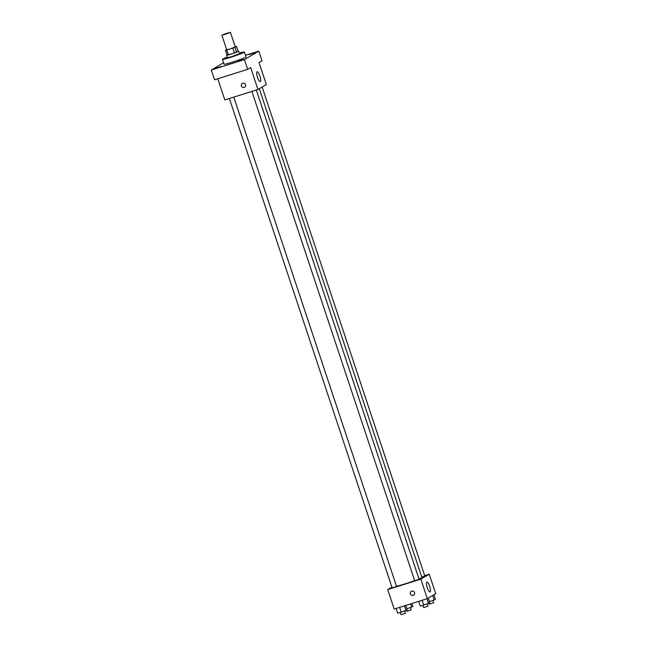 <?xml version="1.0" encoding="UTF-8"?>
<svg xmlns="http://www.w3.org/2000/svg" width="647" height="647" viewBox="0 0 647 647"><rect width="100%" height="100%" fill="white"/><g stroke="black" fill="none" stroke-linecap="round" stroke-linejoin="round"><path stroke-width="0.97" d="M225.083 34.388L221.856 35.189L226.046 33.523L230.405 32.35L225.083 34.388M230.405 32.35L235.265 46.964L229.944 49.002L226.725 49.811L221.856 35.189M236.495 46.447L238.112 51.315L236.576 52.221L234.958 47.352L236.495 46.447L235.185 46.738M226.668 49.641L225.496 50.329L226.757 50.045L234.958 47.352M226.757 50.045L228.383 54.922L227.113 55.205L225.496 50.329M228.383 54.922L234.449 53.014L232.831 48.137M236.576 52.221L234.449 53.014M227.032 54.946L232.734 53.62L238.096 51.267M238.711 51.226L239.527 53.669L231.925 56.58L227.323 57.729L226.515 55.286M239.35 53.127A11.573 0.679 161.6 0 1 244.404 52.043A11.573 0.679 161.6 0 1 230.728 57.284A11.573 0.679 161.6 0 1 222.439 59.346A11.573 0.679 161.6 0 1 227.146 57.187M244.404 52.043L246.03 56.912A11.573 0.679 161.6 0 1 232.346 62.161A11.573 0.679 161.6 0 1 224.064 64.223L222.439 59.346M254.659 52.828L249.257 54.583L254.659 52.828M243.28 59.54L237.878 61.287L243.28 59.54M220.748 66.633L215.346 68.38L220.748 66.633M223.579 62.775L211.294 70.022L244.42 59.589L258.792 51.113L245.488 55.302M217.78 78.748L224.824 99.921L257.951 89.496L250.656 67.571L247.664 69.334L214.537 79.767L211.294 70.022M247.664 69.334L244.42 59.589M257.951 89.496L266.338 84.547L259.043 62.622L262.035 60.858L258.792 51.113M257.498 77.373A5.144 1.359 -107.5 0 1 257.15 71.76A5.144 1.359 -107.5 0 1 259.997 76.265A5.144 1.359 -107.5 0 1 260.24 81.579A5.144 1.359 -107.5 0 1 257.498 77.373M244.631 87.24A2.248 2.167 59.5 0 1 241.509 86.18A2.248 2.167 59.5 0 1 245.35 84.199A2.248 2.167 59.5 0 1 244.194 87.434A2.248 2.167 59.5 0 1 242.342 83.366M414.638 580.626A14.145 0.833 161.6 0 1 405.176 583.837A14.145 0.833 161.6 0 1 396.506 586.255M259.31 88.696L421.893 577.431A14.145 0.833 161.6 0 1 418.965 578.968M251.893 91.405L414.687 580.763L419.078 579.3L256.309 90.014M233.785 97.107L396.546 586.392L393.813 587.444L392.155 587.856L229.37 98.49M262.14 87.021L424.78 575.935L421.771 577.067M391.912 587.104L387.715 589.579L420.841 579.154L429.22 574.204L424.675 575.636M429.22 574.204L435.706 593.695L427.319 598.645L394.193 609.07L387.715 589.579M427.319 598.645L420.841 579.154M427.279 587.743A5.144 1.359 -107.5 0 1 426.931 582.13A5.144 1.359 -107.5 0 1 429.77 586.627A5.144 1.359 -107.5 0 1 430.02 591.94A5.144 1.359 -107.5 0 1 427.279 587.743M413.595 595.167A2.248 2.167 59.5 0 1 410.473 594.116A2.248 2.167 59.5 0 1 414.315 592.134A2.248 2.167 59.5 0 1 413.158 595.361A2.248 2.167 59.5 0 1 411.306 591.293M418.674 601.362L420.235 606.053L423.769 605.107L429.729 602.729L428.201 598.127M423.769 605.107L422.159 600.262M428.516 603.441L426.955 598.758M427.255 603.886L427.99 606.093L425.257 607.145L423.599 607.557L422.863 605.349M429.406 601.759L435.431 599.373L433.902 594.763M429.479 601.742L428.257 598.087M434.218 600.084L432.689 595.475M432.956 600.521L433.692 602.737L429.301 604.193L428.961 603.182M396.15 608.455L397.711 613.146L401.245 612.199L407.206 609.822L405.742 605.438M401.245 612.199L399.636 607.355M405.993 610.533L404.432 605.851M404.731 610.978L405.467 613.186L402.725 614.238L401.067 614.65L400.339 612.442M406.882 608.851L412.907 606.457L411.921 603.489M406.947 608.835L405.815 605.414M411.694 607.177L410.61 603.902M410.433 607.614L411.168 609.83L406.777 611.286L406.437 610.275"/></g></svg>
